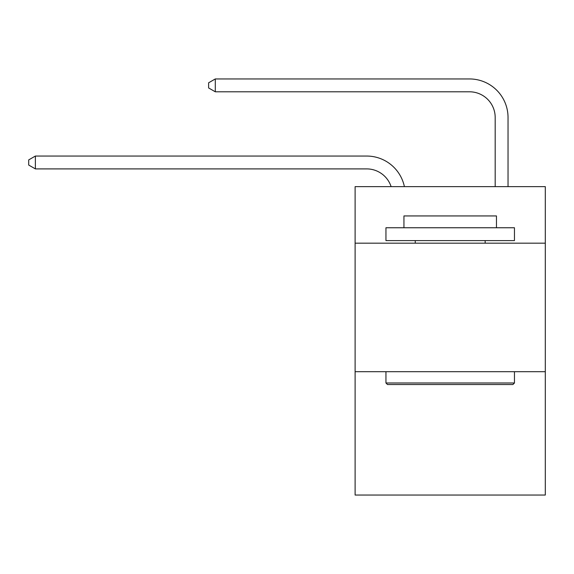 <?xml version="1.0" encoding="UTF-8"?>
<svg xmlns="http://www.w3.org/2000/svg" width="574" height="574" viewBox="0 0 574 574"><rect width="100%" height="100%" fill="white"/><g stroke="black" fill="none" stroke-linecap="round" stroke-linejoin="round"><path stroke-width="0.86" d="M545.3 243.182L545.3 186.636L355.112 186.636L355.112 243.182L545.3 243.182L545.3 495.053L355.112 495.053L355.112 243.182M545.3 371.687L355.112 371.687M366.671 156.049L35.38 156.049L366.671 156.049A38.551 38.551 156.6 0 1 404.397 186.636M495.183 186.636L495.183 117.498A25.701 25.701 17.7 0 0 469.482 91.797L215.293 91.797L208.613 87.944L208.613 82.8L215.293 78.947L469.482 78.947A38.551 38.551 33.3 0 1 508.033 117.498L508.033 186.636M387.493 384.537L385.95 382.994L514.455 382.994L512.919 384.537L387.493 384.537M514.455 227.756L514.455 240.606L385.95 240.606L385.95 227.756L514.455 227.756M403.945 227.756L403.945 215.939L496.467 215.939L496.467 227.756M514.455 371.687L514.455 382.994M385.95 371.687L385.95 382.994M485.159 240.606L485.159 243.182M415.253 240.606L415.253 243.182M495.183 117.498A25.701 25.701 -146.7 0 0 469.482 91.797A25.701 25.701 -146.7 0 1 495.183 117.498A25.701 25.701 -146.7 0 0 469.482 91.797A25.701 25.701 -146.7 0 1 495.183 117.498A25.701 25.701 -146.7 0 0 469.482 91.797A25.701 25.701 -146.7 0 1 495.183 117.498A25.701 25.701 -146.7 0 0 469.482 91.797A25.701 25.701 -146.7 0 1 495.183 117.498A25.701 25.701 -146.7 0 0 469.482 91.797A25.701 25.701 -146.7 0 1 495.183 117.498A25.701 25.701 -146.7 0 0 469.482 91.797A25.701 25.701 -146.7 0 1 495.183 117.498A25.701 25.701 -146.7 0 0 469.482 91.797A25.701 25.701 -146.7 0 1 495.183 117.498A25.701 25.701 -146.7 0 0 469.482 91.797A25.701 25.701 -146.7 0 1 495.183 117.498A25.701 25.701 -146.7 0 0 469.482 91.797A25.701 25.701 -146.7 0 1 495.183 117.498A25.701 25.701 -146.7 0 0 469.482 91.797A25.701 25.701 -146.7 0 1 495.183 117.498A25.701 25.701 -146.7 0 0 469.482 91.797A25.701 25.701 -146.7 0 1 495.183 117.498A25.701 25.701 -146.7 0 0 469.482 91.797A25.701 25.701 -146.7 0 1 495.183 117.498A25.701 25.701 -146.7 0 0 469.482 91.797A25.701 25.701 -146.7 0 1 495.183 117.498A25.701 25.701 -146.7 0 0 469.482 91.797A25.701 25.701 -146.7 0 1 495.183 117.498A25.701 25.701 -146.7 0 0 469.482 91.797A25.701 25.701 -146.7 0 1 495.183 117.498A25.701 25.701 -146.7 0 0 469.482 91.797A25.701 25.701 -146.7 0 1 495.183 117.498A25.701 25.701 -146.7 0 0 469.482 91.797A25.701 25.701 -146.7 0 1 495.183 117.498A25.701 25.701 -146.7 0 0 469.482 91.797A25.701 25.701 -146.7 0 1 495.183 117.498A25.701 25.701 -146.7 0 0 469.482 91.797A25.701 25.701 -146.7 0 1 495.183 117.498A25.701 25.701 -146.7 0 0 469.482 91.797A25.701 25.701 -146.7 0 1 495.183 117.498A25.701 25.701 -146.7 0 0 469.482 91.797A25.701 25.701 -146.7 0 1 495.183 117.498A25.701 25.701 -146.7 0 0 469.482 91.797A25.701 25.701 -146.7 0 1 495.183 117.498A25.701 25.701 -146.7 0 0 469.482 91.797A25.701 25.701 -146.7 0 1 495.183 117.498A25.701 25.701 -146.7 0 0 469.482 91.797A25.701 25.701 -146.7 0 1 495.183 117.498A25.701 25.701 -146.7 0 0 469.482 91.797A25.701 25.701 -146.7 0 1 495.183 117.498A25.701 25.701 -146.7 0 0 469.482 91.797A25.701 25.701 -146.7 0 1 495.183 117.498A25.701 25.701 -146.7 0 0 469.482 91.797A25.701 25.701 -146.7 0 1 495.183 117.498A25.701 25.701 -146.7 0 0 469.482 91.797A25.701 25.701 -146.7 0 1 495.183 117.498M391.109 186.636A25.701 25.701 -23.4 0 0 366.671 168.9L35.38 168.9L28.7 165.047L28.7 159.909L35.38 156.049L35.38 168.9M215.293 78.947L215.293 91.797"/></g></svg>
